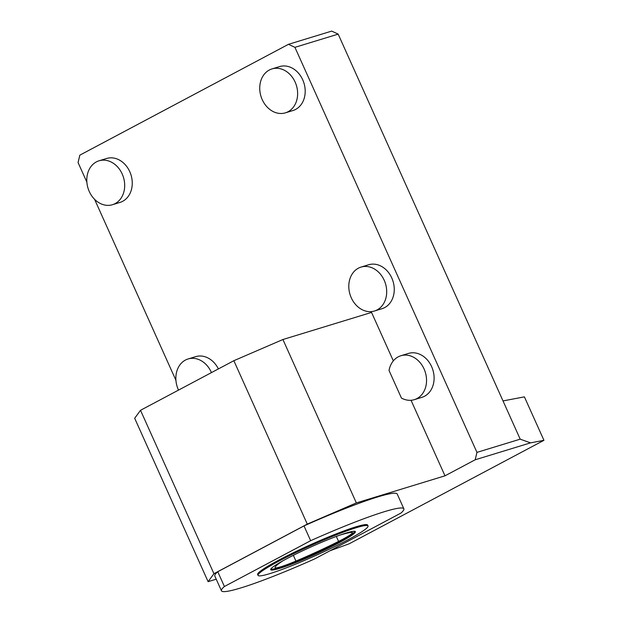 <?xml version="1.0" encoding="UTF-8"?>
<svg xmlns="http://www.w3.org/2000/svg" width="622" height="622" viewBox="0 0 622 622"><rect width="100%" height="100%" fill="white"/><g stroke="black" fill="none" stroke-linecap="round" stroke-linejoin="round"><path stroke-width="0.93" d="M354.913 531.336A46.409 4.237 -24.2 0 1 314.39 553.673A46.409 4.237 -24.2 0 1 270.788 569.138M282.575 561.005A68.894 6.298 155.8 0 0 275.079 567.489A28.705 2.62 155.8 0 0 275.103 567.637A28.705 2.62 155.8 0 0 295.916 561.083A68.894 6.298 155.8 0 0 338.601 541.412A28.705 2.62 155.8 0 0 352.363 532.634A28.705 2.62 155.8 0 0 351.197 532.416A68.894 6.298 155.8 0 0 339.604 535.239M475.185 459.782L476.957 452.381L520.194 439.163L530.527 442.864L475.185 459.782L444.987 475.822L411.041 400.28M400.902 513.096L314.662 558.914A99.994 9.136 -24.2 0 1 221.448 590.791A99.994 9.136 -24.2 0 1 224.402 586.507L310.65 540.689A99.994 9.136 -24.2 0 1 403.865 508.812A99.994 9.136 -24.2 0 1 400.902 513.096M368.03 525.955L367.641 525.092A60.287 5.505 155.8 0 0 355.893 526.834A60.287 5.505 155.8 0 0 293.576 552.631A60.287 5.505 155.8 0 0 257.663 574.518L258.06 575.381A60.287 5.505 155.8 0 0 315.3 555.695A60.287 5.505 155.8 0 0 368.03 525.955A60.287 5.505 155.8 0 0 356.282 527.705A60.287 5.505 155.8 0 0 293.965 553.502A60.287 5.505 155.8 0 0 258.06 575.381M218.392 368.916A22.967 18.536 -107 0 0 195.65 356.655L188.085 358.964A22.967 18.536 -107 0 0 178.522 390.095M285.397 112.839L292.962 110.529A22.967 18.536 -107 0 0 295.629 109.425A22.967 18.536 -107 0 0 303.396 81.459A22.967 18.536 -107 0 0 279.535 66.601L271.969 68.918A22.967 18.536 -107 0 0 260.96 96.293A22.967 18.536 -107 0 0 285.397 112.839A22.967 18.536 -107 0 0 288.056 111.735A22.967 18.536 -107 0 0 295.831 83.768A22.967 18.536 -107 0 0 271.969 68.918M374.46 311.008L382.025 308.699A22.967 18.536 -107 0 0 384.684 307.595A22.967 18.536 -107 0 0 392.459 279.628A22.967 18.536 -107 0 0 368.597 264.77L361.032 267.087A22.967 18.536 -107 0 0 350.023 294.463A22.967 18.536 -107 0 0 374.46 311.008A22.967 18.536 -107 0 0 377.119 309.911A22.967 18.536 -107 0 0 384.894 281.945A22.967 18.536 -107 0 0 361.032 267.087M112.45 204.716L120.023 202.407A22.967 18.536 -107 0 0 122.682 201.303A22.967 18.536 -107 0 0 130.457 173.336A22.967 18.536 -107 0 0 106.595 158.478L99.022 160.795A22.967 18.536 -107 0 0 88.013 188.171A22.967 18.536 -107 0 0 112.45 204.716A22.967 18.536 -107 0 0 115.117 203.619A22.967 18.536 -107 0 0 122.892 175.653A22.967 18.536 -107 0 0 99.022 160.795M216.231 579.191L208.113 581.671L134.679 418.272L140.51 410.295L233.849 360.706L282.917 339.519L371.552 312.423L393.329 360.869M414.306 399.666L421.872 397.349A22.967 18.536 -107 0 0 432.881 369.973A22.967 18.536 -107 0 0 408.444 353.428L400.879 355.737A22.967 18.536 -107 0 0 389.038 370.471L401.439 398.064A22.967 18.536 -107 0 0 414.306 399.666A22.967 18.536 -107 0 0 425.316 372.283A22.967 18.536 -107 0 0 400.879 355.737M294.929 47.342L288.468 44.317L331.705 31.1L338.166 34.124L294.929 47.342L476.957 452.381M86.87 182.153L78.061 162.56L79.834 155.158L288.468 44.317M94.583 199.312L175.933 380.322M310.65 540.689L304.002 525.917A99.994 9.136 -24.2 0 1 397.225 494.031L403.865 508.812M224.402 586.507L217.762 571.727L304.002 525.917M221.448 590.791L214.808 576.019A99.994 9.136 -24.2 0 1 217.762 571.727M211.457 372.601A22.967 18.536 -107 0 0 188.085 358.964M530.527 442.864L543.939 440.322L524.408 396.867L503.011 400.918L520.194 439.163M338.166 34.124L503.011 400.918M543.939 440.322L349.136 543.815L330.041 550.75M208.113 581.671L213.945 573.694L307.284 524.113L356.352 502.918L444.987 475.822M282.917 339.519L356.352 502.918M233.849 360.706L307.284 524.113M140.51 410.295L213.945 573.694M346.33 532.992A46.409 4.237 -24.2 0 1 355.38 531.647A46.409 4.237 -24.2 0 1 314.786 554.536A46.409 4.237 -24.2 0 1 270.71 569.698A46.409 4.237 -24.2 0 1 298.358 552.849A46.409 4.237 -24.2 0 1 346.33 532.992M293.366 555.314L295.916 561.083M336.3 536.444L338.601 541.412"/></g></svg>
